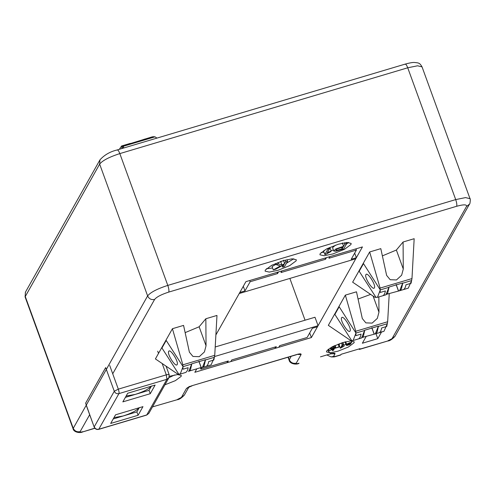 <?xml version="1.0" encoding="UTF-8"?>
<svg xmlns="http://www.w3.org/2000/svg" width="495" height="495" viewBox="0 0 495 495"><rect width="100%" height="100%" fill="white"/><g stroke="black" fill="none" stroke-linecap="round" stroke-linejoin="round"><path stroke-width="0.74" d="M334.725 345.578L335.264 347.051L334.249 347.354L332.887 348.74L331.483 348.177L330.214 348.554L331.959 349.26L329.132 350.825L333.469 348.734L332.423 350.59L333.438 350.287L335.264 347.051M332.04 349.538L332.423 350.59M328.501 349.086L329.132 350.825M330.029 348.047L330.214 348.554M331.186 347.36L331.483 348.177M332.188 346.816L332.887 348.74M333.036 346.382L333.723 348.282M333.76 346.024L334.249 347.354M338.153 344.143L339.087 346.723L335.69 348.072L339.087 346.723M334.775 345.553L335.69 348.072M335.096 345.411L335.913 347.669M341.451 342.979L342.181 344.99L340.356 348.226L344.143 346.098L342.911 342.719L342.54 342.874M339.879 343.505L339.125 344.848L340.356 348.226M342.46 342.664L343.196 344.687L342.181 344.99M344.143 346.098L341.779 347.205L343.196 344.687M350.59 342.911L351.685 342.589L349.6 342.726L346.679 344.217L347.125 344.514L349.903 344.081M348.647 344.229C351.487 343.357 349.025 345.176 347.341 344.829L346.29 345.194L347.119 345.43L350.052 344.464L350.875 343.555L347.725 343.858L349.346 343.072L350.652 343.078M347.341 344.922L347.218 344.501M345.058 341.816L346.29 345.194M309.697 332.949L311.38 337.559L362.439 246.925L245.91 281.661L215.882 334.948M289.86 278.438L305.056 320.203M196.806 368.812L194.844 372.296L311.38 337.559M330.759 353.783L325.617 355.311L330.759 353.783C333.828 352.947 335.239 352.972 334.985 353.863L333.543 356.431L335.294 356.468L333.853 356.945L331.068 356.889L333.543 356.431M297.606 354.432L301.096 354.538L296.233 363.169C293.003 363.8 290.676 362.625 289.247 359.636L288.344 357.155M296.604 354.692L192.332 385.611L297.674 354.234M177.117 399.731L155.962 405.881L177.117 399.731C179.066 399.663 181.492 398.098 184.394 395.047L181.417 397.392L186.281 388.761L188.929 386.917M327.034 355.045L331.068 356.889M331.495 353.758L334.985 353.863M375.99 333.692L377.79 338.642L362.365 343.239L366.312 336.223M381.738 331.625L377.79 338.642M320.475 356.846L325.617 355.311M152.466 406.921L155.962 405.881M358.708 349.043L359.463 349.421L360.032 348.647L341.179 354.265L340.61 355.045L334.533 356.852M283.443 260.599L271.736 265.271L265.283 270.047L265.097 271.136L269.28 272.095L277.967 270.307L289.68 265.636L296.128 260.853L296.319 259.77L292.13 258.811L283.443 260.599M332.807 253.96L324.12 255.748L319.931 254.789L320.123 253.706L326.57 248.923L338.277 244.252L346.964 242.463L351.153 243.422L350.967 244.511L344.514 249.288L332.807 253.96M169.364 376.299L177.581 374.567L181.3 375.414L181.133 376.379L175.403 380.63L164.928 384.801M342.781 342.565L350.503 340.981L354.222 341.828L354.055 342.794L348.325 347.045L337.918 351.196L330.196 352.786L326.471 351.933L326.638 350.967L332.374 346.717L342.781 342.565M154.966 402.491L155.442 401.643M293.789 258.774L286.413 263.26M272.59 268.005L266.39 268.748M321.23 252.407L324.021 252.258M331.068 250.736L333.401 250.012M346.395 244.115L348.629 242.432M168.944 377.673L174.661 374.963M328.049 349.445L328.624 349.427M334.49 348.424L339.836 346.785M343.821 345.219L345.906 344.26M145.165 139.237L153.889 136.632L144.026 139.293L145.184 139.281M152.472 136.775L122.525 145.982L122.803 148.277M122.525 145.982L121.659 145.957M121.925 148.543L121.609 145.976L119.332 149.317M121.665 145.957L130.321 143.377L121.609 145.976L123.15 146.328L123.967 147.937M139.132 143.414L141.756 142.634M123.15 146.328L155.028 136.824L156.921 138.111M152.392 136.799L155.028 136.824M380.098 288.084L411.976 278.586L414.167 238.701L403.085 242.006L403.283 269.02L401.655 275.201L396.476 279.941L390.19 279.712L386.632 275.406L380.804 248.645L369.666 251.967L380.098 288.084L380.278 292.458L385.388 290.936C384.9 293.708 383.984 295.329 382.654 295.793L377.456 297.346L380.284 289.897L363.293 263.284L359.036 270.833L359.191 271.266L363.448 263.711M411.976 278.586L411.067 283.282L405.956 284.811C405.461 287.583 404.551 289.198 403.221 289.662L408.264 288.158M403.085 242.006L396.371 250.037L382.357 255.89M377.543 297.316L374.913 297.291L352.644 282.181L369.666 251.967M386.972 294.172L399.62 290.738L402.738 282.973L389.027 287.057L385.908 294.822L387.665 293.238L389.014 287.298L380.278 289.897M398.376 290.775L396.099 284.52M376.045 297.483L359.191 271.266M374.399 287.836C372.952 291.085 364.06 277.256 365.91 274.632C367.364 271.39 376.256 285.219 374.399 287.836L373.985 288.183M365.91 274.632L366.325 274.286M408.27 288.158L399.62 290.738L408.27 288.158L411.661 280.547L402.726 283.208L401.371 289.154L399.62 290.738L398.481 290.794L396.229 284.606M378.854 296.926L378.966 312.178L377.339 318.365L372.16 323.105L365.873 322.87L362.315 318.57L356.487 291.809L345.349 295.125L355.781 331.242L355.961 335.622L361.072 334.094C360.583 336.866 359.667 338.487 358.337 338.951L353.139 340.504L355.967 333.061L338.976 306.442L334.719 313.997L334.874 314.424L339.131 306.869M389.249 293.498L387.659 321.744L355.781 331.242M387.659 321.744L386.75 326.446L381.639 327.968C381.144 330.74 380.234 332.355 378.904 332.826L383.947 331.322M370.637 294.395L358.04 299.054M353.226 340.473L350.596 340.449L328.327 325.339L345.349 295.125M362.656 337.336L375.303 333.896L378.421 326.131L364.716 330.221L361.591 337.986L363.349 336.402L364.697 330.456L355.967 333.061M374.059 333.933L371.782 327.684M351.728 340.64L334.874 314.424M350.083 331C348.635 334.243 339.743 320.414 341.6 317.79C343.047 314.548 351.939 328.377 350.083 331L349.668 331.341M341.6 317.79L342.014 317.45M383.953 331.322L375.303 333.896L383.959 331.316L387.344 323.705L378.409 326.366L377.06 332.312L375.303 333.896L374.164 333.952L371.912 327.77M161.797 347.577L166.054 340.028L166.209 340.455L161.952 348.01L161.797 347.577M180.23 374.084L183.045 366.64L166.209 340.455M178.806 374.226L161.952 348.01M177.161 364.58C175.713 367.828 166.821 353.999 168.677 351.376C170.125 348.134 179.017 361.963 177.161 364.58L176.746 364.926M168.677 351.376L169.092 351.029M205.846 318.749L199.132 326.78L206.044 345.764L205.846 318.749L216.928 315.445L216.965 315.779L214.737 355.33L213.828 360.032L208.717 361.554C208.222 364.326 207.312 365.941 205.982 366.405L211.093 364.883L214.422 357.291L205.487 359.952L204.138 365.898L202.381 367.482L205.499 359.716L191.794 363.8L188.669 371.572L190.427 369.988L191.775 364.042L183.045 366.64M198.99 361.356L201.242 367.538L202.381 367.482L201.137 367.519L198.86 361.27M206.044 345.764L204.416 351.951L199.238 356.685L192.951 356.456L189.393 352.155L183.565 325.394L172.427 328.711L182.859 364.827L183.039 369.208L188.149 367.68C187.661 370.452 186.745 372.073 185.415 372.537L180.217 374.09M214.737 355.33L182.859 364.827M211.037 364.902L202.381 367.482L211.037 364.902M199.132 326.78L185.118 332.64M180.304 374.059L177.674 374.034L155.405 358.925L172.427 328.711M189.733 370.922L201.137 367.519M86.149 405.028L94.18 427.092L85.61 403.196L105.67 367.587L114.283 391.248L118.317 389.144C119.072 391.619 119.276 393.104 118.942 393.605L98.703 429.369L146.687 415.07L166.926 379.3L166.301 374.845C168.56 374.3 169.5 374.319 169.123 374.901M138.099 415.274L142.962 406.643L115.545 414.816L110.682 423.448L138.099 415.274L136.874 411.896L139.299 407.583C136.967 410.442 131.583 413.245 123.162 415.986L113.974 417.601M150.257 393.698L155.121 385.067L127.704 393.24L122.84 401.872L150.257 393.698L149.026 390.32L151.458 386.001C149.119 388.866 143.742 391.663 135.321 394.404L126.132 396.025M113.219 418.949L136.874 411.896M125.377 397.367L149.026 390.32M327.622 248.397L327.894 249.146L324.85 254.535L325.951 254.213L330.808 251.627L331.161 250.996L329.93 247.618L329.305 247.877M324.095 250.322L323.625 251.157L324.85 254.535M329.218 247.636L329.583 248.638L327.894 249.146M331.161 250.996L327.22 252.834L329.583 248.638M335.468 245.155L332.541 247.655L333.772 251.039L335.715 251.219L343.685 248.923L346.723 243.534L344.817 244.097L343.579 246.293L335.709 249.022L333.772 251.039M346.351 242.519L346.723 243.534M342.138 248.861L336.718 250.402L335.833 250.235L337.089 248.96L343.221 246.931L342.138 248.861L341.606 247.413M342.348 242.915L343.579 246.293M344.347 242.797L344.817 244.097M275.981 264.342L272.052 266.533L273.283 269.911L275.87 269.138L284.124 264.509L282.657 267.114L284.557 266.545L287.601 261.156L285.695 261.719L284.644 263.588L281.977 265.072L278.512 263.86L276.068 264.59L280.331 265.988L273.283 269.911M281.797 261.113L280.411 261.577M287.05 259.64L287.601 261.156M282.119 265.636L282.657 267.114M275.647 263.427L276.068 264.59M278.004 262.461L278.512 263.86M280.745 261.694L281.977 265.072M283.412 260.209L284.644 263.588M285.114 260.123L285.695 261.719M243.292 286.302L244.969 290.918L239.828 292.452L239.221 293.529L246.077 291.487L355.75 258.792L356.363 257.716L354.68 253.106M244.969 290.918L250.136 281.748L249.697 280.529M250.136 281.748L277.559 273.574L277.113 272.361M277.559 273.574L278.468 271.953L281.896 270.932L280.987 272.553L325.543 259.269L326.453 257.654L329.88 256.633L328.965 258.248L356.388 250.08L355.942 248.861M356.388 250.08L351.221 259.25L356.363 257.716M325.543 259.269L325.097 258.056M214.552 356.542L318.062 325.691L317.456 326.768L312.314 328.303L307.147 337.472L279.731 345.646L278.815 347.267L275.387 348.288L274.948 347.069M215.207 346.983L314.987 317.246L318.062 325.691M201.781 367.581L200.896 369.146L200.388 367.742M200.896 369.146L228.319 360.973L227.403 362.588L226.964 361.375M227.403 362.588L230.831 361.567L231.747 359.952L276.303 346.667L275.387 348.288M291.11 356.332L289.142 360.236L288.053 357.242M404.972 64.338C405.634 63.657 406.556 64.802 407.732 67.79L455.703 199.596C456.767 202.771 457.077 204.998 456.637 206.279L168.733 292.093C169.179 290.812 168.869 288.579 167.799 285.405C157.212 288.826 150.486 292.328 147.621 295.911L99.65 164.105C102.515 160.522 109.24 157.02 119.827 153.599L407.732 67.79L417.557 65.792L422.037 66.868L470.009 198.674L465.529 197.598L455.703 199.596L167.799 285.405L119.827 153.599C118.651 150.616 117.736 149.465 117.067 150.146M168.733 292.093C161.321 294.488 156.612 296.938 154.607 299.444C151.377 300.075 149.051 298.893 147.621 295.911L73.05 428.689L25.078 296.882L99.65 164.105L99.965 159.854C104.426 154.886 110.218 151.575 117.334 149.911L405.238 64.096M89.669 414.705L80.141 431.621C76.911 432.253 74.584 431.071 73.155 428.082L25.183 296.276L25.387 292.242L99.984 159.817M470.009 198.674C470.677 198 470.015 204.887 469.483 204.132L395.016 336.309L392.04 338.654L466.507 206.483L469.495 204.113M466.507 206.483C467.082 204.398 463.796 204.336 456.637 206.279M154.607 299.444L112.724 373.787M359.723 349.185L387.74 340.993C389.695 340.937 392.12 339.372 395.016 336.309M388 340.758L392.04 338.654M73.05 428.689C73.687 432.37 80.159 433.335 82.702 431.918L94.78 428.156M80.141 431.621C79.98 432.215 80.914 432.234 82.962 431.677M296.233 363.169C296.066 363.769 297.006 363.788 299.054 363.231M177.383 399.496L181.417 397.392M301.096 354.538C301.344 353.647 299.939 353.622 296.87 354.457M192.332 385.611C189.158 386.638 187.141 387.69 186.281 388.761M335.294 356.468L340.876 354.804M396.371 250.037L403.283 269.02M373.1 296.06L378.966 312.178M114.283 391.248L94.223 426.851C95.17 428.843 96.723 429.629 98.882 429.208L146.86 414.909L148.853 413.344L168.913 377.735L166.926 379.3L118.942 393.605C116.783 394.026 115.23 393.24 114.283 391.248M109.704 365.489L118.317 389.144L166.301 374.845L162.181 363.522M158.505 353.424L157.688 351.184M351.685 342.589L351.085 340.944M346.642 344.402L345.689 341.785M346.296 345.331L345.071 341.952M350.961 343.635L350.745 343.047M184.394 395.041L188.824 387.189M289.142 360.236C289.779 363.918 296.251 364.889 298.788 363.466M330.493 354.018L332.225 353.64C332.046 354.123 330.87 353.461 328.711 351.648L327.999 350.33M192.066 385.853L188.465 387.412L189.263 386.409M405.232 64.096C409.377 62.964 412.323 62.413 414.086 62.45C419.011 62.915 419.636 62.84 422.037 66.868M25.078 296.882L25.499 292.031M359.463 349.421L387.74 340.993M82.702 431.918L94.892 428.28M377.456 297.346L385.908 294.822L377.462 297.34M353.139 340.504L361.591 337.986L353.145 340.504M166.066 366.158L169.16 374.659L168.913 377.735M146.687 415.07L148.853 413.344M94.18 427.092C95.096 429.035 96.605 429.79 98.703 429.369"/></g></svg>
